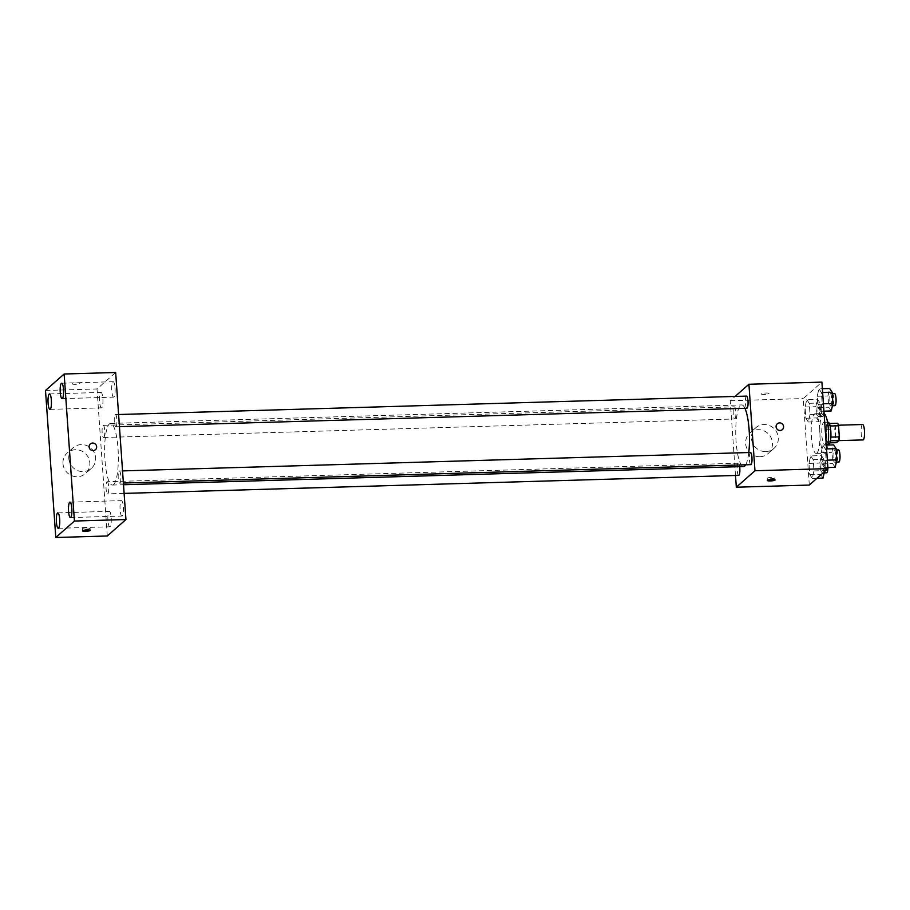 <?xml version="1.0" encoding="UTF-8"?>
<svg xmlns="http://www.w3.org/2000/svg" width="910" height="910" viewBox="0 0 910 910"><rect width="100%" height="100%" fill="white"/><g stroke="black" fill="none" stroke-linecap="round" stroke-linejoin="round"><path stroke-width="0.68" stroke-dasharray="4.55 3.41" d="M862.6 424.504A7.712 1.695 -91.7 0 0 861.133 432.261A7.712 1.695 -91.7 0 0 863.055 439.917M837.598 440.531A7.712 1.695 -91.7 0 0 838.736 432.216A7.712 1.695 -91.7 0 0 836.836 425.266A7.712 1.695 -91.7 0 0 835.369 433.012A7.712 1.695 -91.7 0 0 837.291 440.667A7.712 1.695 -91.7 0 0 837.598 440.531M830.113 426.016L829.954 426.028A10.465 2.309 -91.7 0 0 829.067 423.514L826.678 425.618A10.465 2.309 -91.7 0 0 826.223 429.315L827.008 440.406L835.596 440.156L834.811 429.065A10.465 2.309 -91.7 0 1 835.266 425.368L837.655 423.264M835.596 440.156A10.465 2.309 -91.7 0 0 836.472 442.67M829.954 426.028L830.864 437.118M830.455 440.804L827.895 442.92L829.92 442.863M830.284 440.815A10.465 2.309 -91.7 0 0 830.728 437.118M827.008 440.406A10.465 2.309 -91.7 0 0 827.895 442.92M828.805 444.216A11.011 2.434 88.3 0 1 826.053 433.285A11.011 2.434 88.3 0 1 828.157 422.217M826.519 431.283A11.011 2.434 -91.7 0 0 823.868 422.342A11.011 2.434 -91.7 0 0 821.764 433.41A11.011 2.434 -91.7 0 0 824.505 444.353A11.011 2.434 -91.7 0 0 824.938 444.148A11.011 2.434 -91.7 0 0 826.519 431.283M826.223 429.315L834.811 429.065M826.678 425.618L835.266 425.368M824.096 413.64A19.815 4.368 -91.7 0 0 823.607 413.538A19.815 4.368 -91.7 0 0 819.819 433.467A19.815 4.368 -91.7 0 0 824.767 453.146A19.815 4.368 -91.7 0 0 825.552 452.805A19.815 4.368 -91.7 0 0 828.043 445.036M816.964 453.055A19.815 4.368 -91.7 0 0 819.899 431.67A19.815 4.368 -91.7 0 0 815.019 413.788A19.815 4.368 -91.7 0 0 811.231 433.717A19.815 4.368 -91.7 0 0 816.179 453.408A19.815 4.368 -91.7 0 0 816.964 453.055M818.92 388.798L821.411 392.563L822.196 403.801L820.49 411.263L817.999 407.498L817.214 396.271L818.92 388.798L821.411 392.563L822.196 403.801L820.49 411.263L817.999 407.498L817.214 396.271L818.92 388.798L822.356 388.695M806.772 399.536L809.252 403.301L810.036 414.528L808.342 422.001L805.851 418.236L805.066 406.998L806.772 399.536L809.252 403.301L810.036 414.528L808.342 422.001L805.851 418.236L805.066 406.998L806.772 399.536L817.498 399.217L819.99 402.982L820.774 414.221L819.068 421.683L816.577 417.917L815.792 406.69L817.498 399.217M809.308 485.064L803.257 398.58L821.901 382.12M822.867 445.183L825.347 448.96L826.143 460.187L824.437 467.66L821.946 463.895L821.161 452.657L822.867 445.183L825.347 448.96L826.143 460.187L824.437 467.66L821.946 463.895L821.161 452.657L822.867 445.183L826.303 445.092M810.708 455.921L813.199 459.686L813.984 470.925L812.277 478.387L809.786 474.622L809.001 463.395L810.708 455.921L813.199 459.686L813.984 470.925L812.277 478.387L809.786 474.622L809.001 463.395L810.708 455.921L821.446 455.603L823.937 459.368L824.471 471.676M745.688 464.794A30.826 6.802 -91.7 0 0 748.782 452.543M744.949 408.306A30.826 6.802 -91.7 0 0 741.707 404.927A30.826 6.802 -91.7 0 0 735.815 435.935A30.826 6.802 -91.7 0 0 743.515 466.546M735.496 475.464L730.264 400.718L735.121 396.43M734.984 418.873A6.074 1.342 -91.7 0 0 735.883 412.321A6.074 1.342 -91.7 0 0 734.381 406.827A6.074 1.342 -91.7 0 0 733.221 412.947A6.074 1.342 -91.7 0 0 734.745 418.975A6.074 1.342 -91.7 0 0 734.984 418.873M746.541 396.1A6.074 1.342 -91.7 0 0 745.381 402.209A6.074 1.342 -91.7 0 0 746.894 408.249M750.477 452.486A6.074 1.342 -91.7 0 0 749.317 458.606A6.074 1.342 -91.7 0 0 750.841 464.635M738.681 475.373A6.074 1.342 88.3 0 1 737.191 469.89A6.074 1.342 88.3 0 1 738.09 463.326A6.074 1.342 88.3 0 1 738.328 463.224A6.074 1.342 88.3 0 1 739.648 466.659M730.264 400.718L803.257 398.58M759.998 456.718A13.764 13.206 48.6 0 0 768.95 434.468A13.764 13.206 48.6 0 0 746.701 448.05A13.764 13.206 48.6 0 0 759.998 456.718M768.927 393.62A3.856 0.682 176 0 0 769.007 393.461A3.856 0.682 176 0 0 765.117 393.052A3.856 0.682 176 0 0 761.317 393.996A3.856 0.682 176 0 0 764.775 394.428A3.856 0.682 176 0 0 768.927 393.62A3.856 0.682 176 0 0 769.007 393.461A3.856 0.682 176 0 0 765.117 393.052A3.856 0.682 176 0 0 761.317 394.007A3.856 0.682 176 0 0 764.775 394.439A3.856 0.682 176 0 0 768.927 393.62M767.301 478.148A3.856 0.682 -4 0 1 771.452 477.34A3.856 0.682 -4 0 1 774.91 477.773A3.856 0.682 -4 0 1 771.111 478.717A3.856 0.682 -4 0 1 767.221 478.307A3.856 0.682 -4 0 1 767.301 478.148M765.822 451.576A13.764 13.206 48.6 0 0 774.774 429.327A13.764 13.206 48.6 0 0 752.524 442.908A13.764 13.206 48.6 0 0 765.822 451.576M782.384 429.577L782.395 429.577A3.856 3.697 -131.4 0 1 776.378 428.041A3.856 3.697 -131.4 0 1 777.288 423.798L777.288 423.798M113.602 484.518A30.826 6.802 -91.7 0 0 118.175 451.258A30.826 6.802 -91.7 0 0 110.576 423.434A30.826 6.802 -91.7 0 0 104.684 454.443A30.826 6.802 -91.7 0 0 112.385 485.053A30.826 6.802 -91.7 0 0 113.602 484.518M106.959 481.834A6.074 1.342 88.3 0 1 107.198 481.731A6.074 1.342 88.3 0 1 108.722 487.771A6.074 1.342 88.3 0 1 107.551 493.88A6.074 1.342 88.3 0 1 106.06 488.397A6.074 1.342 88.3 0 1 106.959 481.834M116.002 426.653A6.074 1.342 -91.7 0 0 116.901 420.09A6.074 1.342 -91.7 0 0 115.411 414.607A6.074 1.342 -91.7 0 0 114.25 420.727A6.074 1.342 -91.7 0 0 115.763 426.756A6.074 1.342 -91.7 0 0 116.002 426.653M119.949 483.039A6.074 1.342 -91.7 0 0 120.848 476.487A6.074 1.342 -91.7 0 0 119.346 470.993A6.074 1.342 -91.7 0 0 118.186 477.113A6.074 1.342 -91.7 0 0 119.71 483.153A6.074 1.342 -91.7 0 0 119.949 483.039M103.854 437.38A6.074 1.342 -91.7 0 0 104.752 430.828A6.074 1.342 -91.7 0 0 103.251 425.345A6.074 1.342 -91.7 0 0 102.091 431.454A6.074 1.342 -91.7 0 0 103.615 437.494A6.074 1.342 -91.7 0 0 103.854 437.38M107.3 535.99L97.017 388.957L115.661 372.497M113.932 396.999A7.712 1.706 88.3 0 1 113.625 397.135A7.712 1.706 88.3 0 1 111.703 389.469A7.712 1.706 88.3 0 1 113.17 381.711A7.712 1.706 88.3 0 1 115.069 388.672A7.712 1.706 88.3 0 1 113.932 396.999M122.247 515.913A7.712 1.706 88.3 0 1 121.94 516.05A7.712 1.706 88.3 0 1 120.018 508.394A7.712 1.706 88.3 0 1 121.485 500.625A7.712 1.706 88.3 0 1 123.396 507.587A7.712 1.706 88.3 0 1 122.247 515.913M110.087 526.651A7.712 1.706 88.3 0 1 109.791 526.788A7.712 1.706 88.3 0 1 107.858 519.121A7.712 1.706 88.3 0 1 109.337 511.363A7.712 1.706 88.3 0 1 111.236 518.325A7.712 1.706 88.3 0 1 110.087 526.651M101.772 407.725A7.712 1.706 88.3 0 1 101.476 407.862A7.712 1.706 88.3 0 1 99.543 400.195A7.712 1.706 88.3 0 1 101.021 392.438A7.712 1.706 88.3 0 1 102.921 399.399A7.712 1.706 88.3 0 1 101.772 407.725M45.5 390.47L97.017 388.957M79.864 383.497A3.856 0.682 176 0 0 79.944 383.337A3.856 0.682 176 0 0 76.053 382.928A3.856 0.682 176 0 0 72.265 383.872A3.856 0.682 176 0 0 75.712 384.304A3.856 0.682 176 0 0 79.864 383.497A3.856 0.682 176 0 0 79.944 383.337A3.856 0.682 176 0 0 76.053 382.928A3.856 0.682 176 0 0 72.265 383.884A3.856 0.682 176 0 0 75.712 384.316A3.856 0.682 176 0 0 79.864 383.497M62.983 463.622A13.764 13.206 48.6 0 0 85.506 473.541A13.764 13.206 48.6 0 0 86.302 454.488A13.764 13.206 48.6 0 0 62.983 463.622M68.807 458.481A13.764 13.206 48.6 0 0 91.33 468.4A13.764 13.206 48.6 0 0 92.115 449.347A13.764 13.206 48.6 0 0 68.807 458.481M95.448 449.722L95.448 449.722A3.856 3.697 -131.4 0 1 89.135 446.947A3.856 3.697 -131.4 0 1 90.34 443.943L90.34 443.943M82.48 528.562A3.856 0.682 -4 0 1 86.621 527.755A3.856 0.682 -4 0 1 90.079 528.187A3.856 0.682 -4 0 1 86.279 529.131A3.856 0.682 -4 0 1 82.389 528.721A3.856 0.682 -4 0 1 82.48 528.562M823.015 478.08L820.524 474.315L819.739 463.076L821.446 455.603M822.651 472.813A6.074 1.342 -91.7 0 0 823.55 466.25A6.074 1.342 -91.7 0 0 822.048 460.767A6.074 1.342 -91.7 0 0 820.888 466.875A6.074 1.342 -91.7 0 0 822.401 472.916A6.074 1.342 -91.7 0 0 822.651 472.813M813.199 459.686L823.937 459.368M813.984 470.925L824.722 470.607M812.277 478.387L817.021 478.25M809.786 474.622L820.524 474.315M809.001 463.395L819.739 463.076M827.85 468.695A6.074 1.342 -91.7 0 0 827.872 467.603M824.437 467.66L827.872 467.558A6.074 1.342 -91.7 0 0 826.348 460.642A6.074 1.342 -91.7 0 0 825.177 466.75A6.074 1.342 -91.7 0 0 826.701 472.79M818.704 416.416A6.074 1.342 -91.7 0 0 819.603 409.864A6.074 1.342 -91.7 0 0 818.113 404.381A6.074 1.342 -91.7 0 0 816.941 410.49A6.074 1.342 -91.7 0 0 818.465 416.53A6.074 1.342 -91.7 0 0 818.704 416.416M809.252 403.301L819.99 402.982M810.036 414.528L820.774 414.221M808.342 422.001L819.068 421.683M805.851 418.236L816.577 417.917M805.066 406.998L815.792 406.69M820.49 411.263L823.925 411.172A6.074 1.342 -91.7 0 0 822.401 404.245A6.074 1.342 -91.7 0 0 821.241 410.364A6.074 1.342 -91.7 0 0 822.754 416.405A6.074 1.342 -91.7 0 0 822.993 416.291A6.074 1.342 -91.7 0 0 823.925 411.206M835.164 467.342L832.673 463.577L831.888 452.338L833.594 444.876M834.8 462.075A6.074 1.342 -91.7 0 0 835.698 455.523A6.074 1.342 -91.7 0 0 834.208 450.029A6.074 1.342 -91.7 0 0 833.037 456.149A6.074 1.342 -91.7 0 0 834.561 462.189A6.074 1.342 -91.7 0 0 834.8 462.075M825.347 448.96L826.564 448.914M826.143 460.187L827.349 460.153M821.946 463.895L832.673 463.577M821.161 452.657L831.888 452.338M838.497 449.904A6.074 1.342 -91.7 0 0 837.337 456.024A6.074 1.342 -91.7 0 0 838.849 462.052M831.228 410.956L828.737 407.191L827.952 395.952L829.658 388.479M830.853 405.689A6.074 1.342 -91.7 0 0 831.763 399.126A6.074 1.342 -91.7 0 0 830.261 393.643A6.074 1.342 -91.7 0 0 829.101 399.763A6.074 1.342 -91.7 0 0 830.614 405.792A6.074 1.342 -91.7 0 0 830.853 405.689M821.411 392.563L822.629 392.528M822.196 403.801L823.413 403.767M817.999 407.498L828.737 407.191M817.214 396.271L827.952 395.952M834.55 393.518A6.074 1.342 -91.7 0 0 833.389 399.638A6.074 1.342 -91.7 0 0 834.914 405.667M838.406 425.22L836.836 425.266M838.792 440.622L837.291 440.667M824.505 444.353L828.145 444.239M823.868 422.342L827.497 422.229M816.179 453.408L824.767 453.146M815.019 413.788L823.607 413.538M767.221 478.307L767.369 480.491M774.91 477.773L775.058 479.945M755.766 427.757L749.942 432.898M773.989 448.38L768.165 453.521M112.385 485.053L123.51 484.734M110.576 423.434L741.707 404.927M738.328 463.224L107.198 481.731M124.113 493.391L107.551 493.88M115.763 426.756L119.449 426.653M115.411 414.607L118.596 414.516M119.71 483.153L123.396 483.039M119.346 470.993L122.543 470.902M103.615 437.494L734.745 418.975M103.251 425.345L734.381 406.827M62.108 398.637L113.625 397.135M61.653 383.212L113.17 381.711M70.423 517.562L121.94 516.05M69.968 502.138L121.485 500.625M58.263 528.289L109.791 526.788M57.819 512.865L109.337 511.363M49.948 409.375L101.476 407.862M49.504 393.95L101.021 392.438M73.118 447.777L67.294 452.918M91.33 468.4L85.506 473.541M82.389 528.721L82.537 530.905M90.079 528.187L90.226 530.371M822.401 472.916L824.198 472.859M822.048 460.767L826.348 460.642M818.465 416.53L822.754 416.405M818.113 404.381L822.401 404.245M834.561 462.189L836.358 462.132M834.208 450.029L836.176 449.972M830.614 405.792L832.411 405.746M830.261 393.643L832.24 393.586"/><path stroke-width="1.36" d="M838.792 440.622L863.055 439.917A7.712 1.695 -91.7 0 0 863.362 439.78A7.712 1.695 -91.7 0 0 864.5 431.465A7.712 1.695 -91.7 0 0 862.6 424.504L838.406 425.22M830.113 426.016L838.542 425.778A10.465 2.309 -91.7 0 0 837.655 423.264L829.351 423.503M838.542 425.778L839.316 436.868A10.465 2.309 -91.7 0 1 838.872 440.554L836.472 442.67L829.92 442.863M830.864 437.118L839.316 436.868M830.455 440.804L838.872 440.554M827.497 422.229L828.157 422.217A11.011 2.434 88.3 0 1 830.807 431.158A11.011 2.434 88.3 0 1 828.805 444.216L828.145 444.239M828.043 445.036A19.815 4.368 -91.7 0 0 827.963 425.323A19.815 4.368 -91.7 0 0 824.096 413.64M735.121 396.43L748.907 384.259L821.901 382.12L827.941 468.604L809.308 485.064L736.315 487.214L735.496 475.464M748.907 384.259L754.959 470.754L827.941 468.604M780.109 430.475A3.856 3.697 -131.4 0 1 777.288 423.798A3.856 3.697 -131.4 0 1 782.611 424.242A3.856 3.697 -131.4 0 1 780.109 430.475M123.51 484.734L743.515 466.546A30.826 6.802 -91.7 0 0 744.733 466.011A30.826 6.802 -91.7 0 0 745.688 464.794M748.782 452.543A30.826 6.802 -91.7 0 0 744.949 408.306M754.959 470.754L736.315 487.214M119.449 426.653L746.894 408.249A6.074 1.342 -91.7 0 0 747.133 408.146A6.074 1.342 -91.7 0 0 748.031 401.583A6.074 1.342 -91.7 0 0 746.541 396.1L118.596 414.516M123.396 483.039L750.841 464.635A6.074 1.342 -91.7 0 0 751.08 464.532A6.074 1.342 -91.7 0 0 751.979 457.969A6.074 1.342 -91.7 0 0 750.477 452.486L122.543 470.902M739.648 466.659A6.074 1.342 88.3 0 1 738.681 475.373L124.113 493.391M767.46 480.332A3.856 0.682 -4 0 1 771.6 479.513A3.856 0.682 -4 0 1 775.058 479.945A3.856 0.682 -4 0 1 771.259 480.889A3.856 0.682 -4 0 1 767.369 480.491A3.856 0.682 -4 0 1 767.46 480.332M777.288 423.798A3.856 3.697 -131.4 0 1 782.611 424.242A3.856 3.697 -131.4 0 1 782.384 429.577M115.661 372.497L125.944 519.53L107.3 535.99L55.783 537.503L45.5 390.47L64.144 374.01L115.661 372.497M64.144 374.01L74.427 521.043L125.944 519.53M74.427 521.043L55.783 537.503M82.628 530.746A3.856 0.682 -4 0 1 86.769 529.927A3.856 0.682 -4 0 1 90.226 530.371A3.856 0.682 -4 0 1 86.427 531.315A3.856 0.682 -4 0 1 82.537 530.905A3.856 0.682 -4 0 1 82.628 530.746M89.135 446.947A3.856 3.697 -131.4 0 1 95.664 444.387A3.856 3.697 -131.4 0 1 91.5 450.291A3.856 3.697 -131.4 0 1 89.135 446.947M48.093 403.107A7.712 1.706 -91.7 0 0 49.948 409.375A7.712 1.706 -91.7 0 0 50.255 409.238A7.712 1.706 -91.7 0 0 51.404 400.912A7.712 1.706 -91.7 0 0 49.504 393.95A7.712 1.706 -91.7 0 0 48.093 403.107M56.409 522.021A7.712 1.706 -91.7 0 0 58.263 528.289A7.712 1.706 -91.7 0 0 58.57 528.153A7.712 1.706 -91.7 0 0 59.719 519.837A7.712 1.706 -91.7 0 0 57.819 512.865A7.712 1.706 -91.7 0 0 56.409 522.021M68.557 511.295A7.712 1.706 -91.7 0 0 70.423 517.562A7.712 1.706 -91.7 0 0 70.73 517.426A7.712 1.706 -91.7 0 0 71.867 509.099A7.712 1.706 -91.7 0 0 69.968 502.138A7.712 1.706 -91.7 0 0 68.557 511.295M60.242 392.369A7.712 1.706 -91.7 0 0 62.108 398.637A7.712 1.706 -91.7 0 0 62.415 398.5A7.712 1.706 -91.7 0 0 63.552 390.185A7.712 1.706 -91.7 0 0 61.653 383.212A7.712 1.706 -91.7 0 0 60.242 392.369M90.34 443.943A3.856 3.697 -131.4 0 1 95.664 444.387A3.856 3.697 -131.4 0 1 95.448 449.722M824.471 471.676L823.015 478.08L817.021 478.25M824.198 472.859L826.701 472.79A6.074 1.342 -91.7 0 0 826.94 472.677A6.074 1.342 -91.7 0 0 827.85 468.695M827.872 467.603A6.074 1.342 -91.7 0 0 827.872 467.558L835.164 467.342L836.87 459.88L836.085 448.641L833.594 444.876L826.303 445.092M823.925 411.206A6.074 1.342 -91.7 0 0 823.925 411.172L831.228 410.956L832.934 403.483L832.138 392.244L829.658 388.479L822.356 388.695M826.564 448.914L836.085 448.641M827.349 460.153L836.87 459.88M836.358 462.132L838.849 462.052A6.074 1.342 -91.7 0 0 839.088 461.95A6.074 1.342 -91.7 0 0 839.998 455.398A6.074 1.342 -91.7 0 0 838.497 449.904L836.176 449.972M822.629 392.528L832.138 392.244M823.413 403.767L832.934 403.483M832.411 405.746L834.914 405.667A6.074 1.342 -91.7 0 0 835.153 405.564A6.074 1.342 -91.7 0 0 836.051 399.001A6.074 1.342 -91.7 0 0 834.55 393.518L832.24 393.586"/></g></svg>
